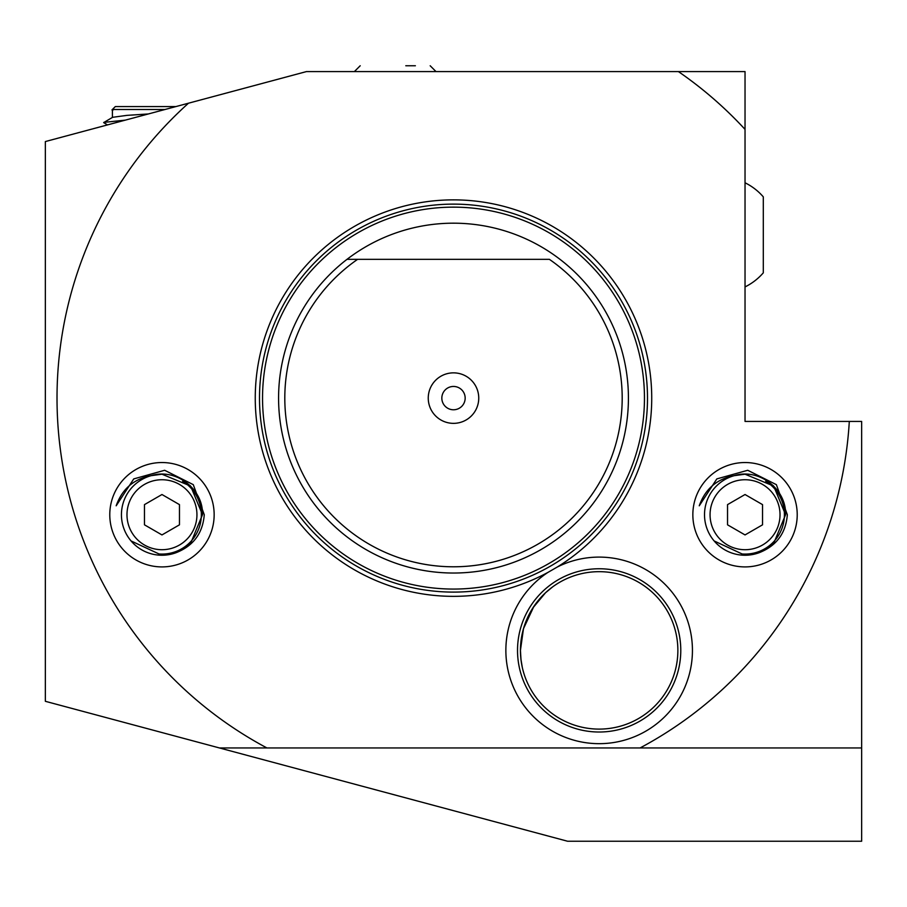 <?xml version="1.0" encoding="UTF-8"?>
<svg xmlns="http://www.w3.org/2000/svg" width="907" height="907" viewBox="0 0 907 907"><rect width="100%" height="100%" fill="white"/><g stroke="black" fill="none" stroke-linecap="round" stroke-linejoin="round"><path stroke-width="1.36" d="M557.295 567.011A93.296 93.296 0 0 1 692.438 650.387A93.296 93.296 0 0 1 599.153 743.672A93.296 93.296 0 0 1 547.873 572.442L557.295 567.011A198.248 198.248 0 0 0 453.5 199.869A198.248 198.248 0 0 0 255.252 398.105A198.248 198.248 0 0 0 547.873 572.442M517.523 650.387A81.63 81.63 0 0 0 599.153 732.017A81.63 81.63 0 0 0 680.783 650.387A81.63 81.63 0 0 0 599.153 568.757A81.63 81.63 0 0 0 517.523 650.387M530.266 612.282L523.464 628.744L520.437 650.387A78.716 78.716 0 0 0 599.153 729.103A78.716 78.716 0 0 0 677.869 650.387A78.716 78.716 0 0 0 599.153 571.671A78.716 78.716 0 0 0 520.437 650.387L521.003 659.808M520.924 659.128L522.273 667.269M521.922 665.625L521.65 664.162M521.48 663.176L521.015 659.888M520.437 650.387L521.208 639.435M523.486 628.664L533.928 606.318M538.713 599.946L543.69 594.527M547.397 591.069L552.624 586.897L545.515 592.781L532.851 607.951M428.251 398.105A25.249 25.249 0 0 0 453.5 423.354A25.249 25.249 0 0 0 478.749 398.105A25.249 25.249 0 0 0 453.5 372.856A25.249 25.249 0 0 0 428.251 398.105M441.834 398.105A11.666 11.666 0 0 0 453.5 409.771A11.666 11.666 0 0 0 465.166 398.105A11.666 11.666 0 0 0 453.5 386.45A11.666 11.666 0 0 0 441.834 398.105M347.007 259.334A174.926 174.926 0 0 0 453.5 573.031A174.926 174.926 0 0 0 559.993 259.334A174.926 174.926 0 0 0 347.007 259.334L357.619 259.334A168.668 168.668 0 0 0 453.5 566.784A168.668 168.668 0 0 0 549.381 259.334L347.007 259.334M204.268 514.722C202.805 533.146 193.486 545.776 176.321 552.612A40.52 40.52 0 0 1 121.436 514.722A40.52 40.52 0 0 1 151.163 475.665C175.629 467.865 203.474 488.918 202.488 514.722L190.617 543.372L176.321 552.612L190.617 543.372L202.488 514.722L190.617 486.073L161.968 474.202L151.163 475.665C133.805 478.93 122.139 488.975 116.175 505.8L133.748 478.907L164.655 470.28L193.293 484.655L204.268 514.722M214.154 514.722A52.187 52.187 0 0 1 161.968 566.909A52.187 52.187 0 0 1 109.781 514.722A52.187 52.187 0 0 1 161.968 462.536A52.187 52.187 0 0 1 214.154 514.722M787.333 514.722C785.87 533.146 776.562 545.776 759.397 552.612A40.52 40.52 0 0 1 704.512 514.722A40.52 40.52 0 0 1 734.228 475.665C758.706 467.865 786.539 488.918 785.564 514.722L773.694 543.372L759.397 552.612L773.694 543.372L785.564 514.722L773.694 486.073L745.032 474.202L734.228 475.665C716.87 478.93 705.215 488.975 699.252 505.8L716.825 478.907L747.731 470.28L776.369 484.655L787.333 514.722M797.219 514.722A52.187 52.187 0 0 1 745.032 566.909A52.187 52.187 0 0 1 692.846 514.722A52.187 52.187 0 0 1 745.032 462.536A52.187 52.187 0 0 1 797.219 514.722M188.486 103.205L306.475 71.585L745.032 71.585L745.032 421.426L861.65 421.426L861.65 841.243L567.601 841.243L45.35 701.304L45.35 141.56L188.486 103.205A396.484 396.484 0 0 0 266.919 747.946L640.081 747.946A396.484 396.484 0 0 0 849.303 421.426M745.032 129.384A396.484 396.484 0 0 0 678.413 71.585M219.437 747.946L266.919 747.946M640.081 747.946L861.65 747.946M763.297 272.746L763.297 196.853A58.014 58.014 0 0 0 745.032 182.783M405.792 65.758L415.383 65.758M161.968 479.735A34.988 34.988 0 0 1 196.944 514.722A34.988 34.988 0 0 1 161.968 549.71A34.988 34.988 0 0 1 126.98 514.722A34.988 34.988 0 0 1 161.968 479.735M131.073 540.946L159.054 553.973A39.352 39.352 0 0 0 182.658 481.243L184.257 482.286M190.141 485.596L182.658 481.243M162.92 554.064L161.968 554.075M179.461 504.621L161.968 494.519L144.474 504.621L144.474 524.824L161.968 534.926L179.461 524.824L179.461 504.621M745.032 479.735A34.988 34.988 0 0 1 780.02 514.722A34.988 34.988 0 0 1 745.032 549.71A34.988 34.988 0 0 1 710.056 514.722A34.988 34.988 0 0 1 745.032 479.735M714.138 540.946L742.13 553.973A39.352 39.352 0 0 0 765.735 481.243L767.333 482.286M773.206 485.596L765.735 481.243M745.996 554.064L745.032 554.075M762.526 504.621L745.032 494.519L727.539 504.621L727.539 524.824L745.032 534.926L762.526 524.824L762.526 504.621M175.913 106.573L115.314 106.573L111.969 109.917L112.627 110.416M112.4 117.434L112.4 110.166L113.897 109.486L165.029 109.486M148.385 113.953L126.923 115.37L112.627 117.298L103.659 122.604L107.457 124.917M125.291 120.132L103.852 122.388M113.897 109.486L111.969 109.917M262.542 398.105A190.958 190.958 0 0 1 453.5 207.147A190.958 190.958 0 0 1 644.458 398.105A190.958 190.958 0 0 1 453.5 589.062A190.958 190.958 0 0 1 262.542 398.105M259.504 398.105A193.996 193.996 0 0 0 453.5 592.101A193.996 193.996 0 0 0 647.496 398.105A193.996 193.996 0 0 0 453.5 204.12A193.996 193.996 0 0 0 259.504 398.105M745.032 286.918A58.014 58.014 0 0 0 763.297 272.837M436.006 71.585L430.179 65.758M354.376 71.585L360.204 65.758"/></g></svg>
